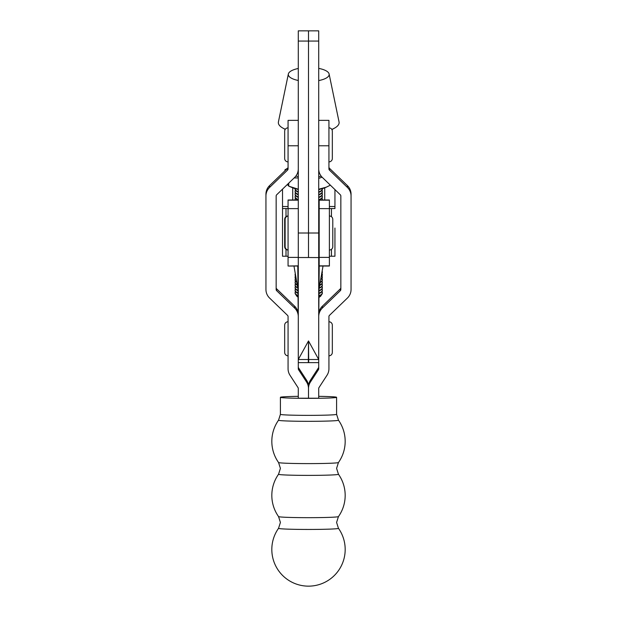 <?xml version="1.0" encoding="UTF-8"?>
<svg xmlns="http://www.w3.org/2000/svg" width="617" height="617" viewBox="0 0 617 617"><rect width="100%" height="100%" fill="white"/><g stroke="black" fill="none" stroke-linecap="round" stroke-linejoin="round"><path stroke-width="0.93" d="M306.58 382.031L306.58 380.211A11.916 11.908 180 0 1 308.5 386.697A11.916 11.908 -0 0 1 310.42 380.211L310.42 382.031A11.916 11.908 -0 0 0 308.5 388.517L308.5 398.22L308.5 388.517A11.916 11.908 180 0 0 306.58 382.031L298.559 369.699A1.704 1.704 -0 0 1 298.289 368.773L298.289 30.85L308.5 30.85L308.5 257.52L319.174 257.574M310.42 382.031L318.441 369.699A1.704 1.704 180 0 0 318.711 368.773L318.711 30.85L308.5 30.85L308.5 257.52L298.289 257.52M308.67 359.495L308.67 362.626L318.711 362.626M308.33 359.503L298.289 359.503L308.5 340.946L318.711 359.503L308.67 359.503L308.508 340.962L308.33 362.626L298.289 362.626M319.174 257.813L318.711 257.921M318.788 315.264L319.213 266.027M323.03 266.027L319.213 287.931M297.787 266.027L298.212 315.264M297.787 287.931L293.97 266.027M278.545 528.329A29.955 1.111 180 0 1 278.552 528.299L280.411 522.445L278.552 516.583A29.955 1.111 180 0 0 308.5 517.671A29.955 1.111 180 0 0 338.448 516.583L336.589 522.445L338.448 528.299A29.955 1.111 180 0 1 338.455 528.329A29.955 1.111 180 0 1 308.5 529.448A29.955 1.111 180 0 1 278.545 528.329M278.545 474.265A29.955 1.111 180 0 1 278.552 474.242L280.411 468.38L278.552 462.519A29.955 1.111 180 0 0 308.5 463.606A29.955 1.111 180 0 0 338.448 462.519L336.589 468.38L338.448 474.242A29.955 1.111 180 0 1 338.455 474.265A29.955 1.111 180 0 1 308.5 475.383A29.955 1.111 180 0 1 278.545 474.265M338.448 462.519A36.673 36.673 0 0 0 338.448 420.177L338.448 420.177A29.955 1.111 180 0 1 338.455 420.208A29.955 1.111 180 0 1 308.5 421.318A29.955 1.111 180 0 1 278.545 420.208A29.955 1.111 180 0 1 278.552 420.177L278.552 420.177A36.673 36.673 0 0 0 278.552 462.519M318.711 396.338A28.089 1.041 180 0 1 336.589 397.309A28.089 1.041 180 0 1 308.5 398.351A28.089 1.041 180 0 1 280.411 397.309A28.089 1.041 180 0 1 298.289 396.338M336.589 397.309L336.589 414.316A28.089 1.041 180 0 1 308.5 415.364A28.089 1.041 180 0 1 280.411 414.316L278.552 420.177M280.411 397.309L280.411 414.316M298.289 145.782L288.07 145.782L288.07 168.873A1.704 1.704 180 0 1 287.553 170.099L269.583 187.445A11.916 11.908 -0 0 0 265.942 196.005L265.942 289.481A11.916 11.908 -0 0 0 269.583 298.042L287.553 315.387A1.704 1.704 180 0 1 288.07 316.614L288.07 368.773A11.916 11.908 -0 0 0 289.998 375.252L298.011 387.592A1.704 1.704 180 0 1 298.289 388.517L298.289 398.22L318.711 398.22L318.711 388.517A1.704 1.704 -0 0 1 318.989 387.592L327.002 375.252A11.916 11.908 180 0 0 328.93 368.773L328.93 316.614A1.704 1.704 -0 0 1 329.447 315.387L347.417 298.042A11.916 11.908 180 0 0 351.058 289.481L351.058 196.005A11.916 11.908 180 0 0 347.417 187.445L329.447 170.099A1.704 1.704 -0 0 1 328.93 168.873L328.93 120.361L318.711 120.361M288.07 145.782L288.07 120.361L298.289 120.361M298.289 168.873A11.916 11.908 180 0 1 294.648 177.441L276.678 194.787A1.704 1.704 -0 0 0 276.154 196.005L276.154 289.481A1.704 1.704 -0 0 0 276.678 290.7L294.648 308.045A11.916 11.908 180 0 1 298.289 316.614L298.289 314.786M306.58 380.211L298.559 367.871A1.704 1.704 -0 0 1 298.289 366.945M298.196 313.305A11.916 11.908 180 0 0 294.648 306.225L276.678 288.879A1.704 1.704 -0 0 1 276.154 287.653M265.942 196.005L265.942 194.185A11.916 11.908 -0 0 1 269.583 185.617L287.553 168.279A1.704 1.704 180 0 0 288.07 167.053M328.93 321.765A3.401 3.401 0 0 1 332.332 325.174L332.332 352.407A3.401 3.401 0 0 1 328.93 355.816M288.07 355.816A3.401 3.401 0 0 1 284.668 352.407L284.668 325.174A3.401 3.401 0 0 1 288.07 321.765M319.174 208.561L318.711 208.561M334.946 189.589L334.946 208.561L329.385 208.561M288.07 208.561L282.517 208.561L282.517 256.225L288.07 256.225M319.174 256.225L318.711 256.225M334.946 253.348L334.946 256.225L329.385 256.225M282.517 189.149L282.517 206.51L288.07 206.51M292.728 199.985L292.728 187.823M324.727 187.823L324.727 199.985M329.385 208.623L329.385 266.027L319.174 266.027L319.174 199.985L329.385 199.985L329.385 208.623L319.174 208.623M298.289 199.985L288.07 199.985L288.07 208.623L298.289 208.623L298.289 265.858L288.07 266.027L298.289 266.027M334.946 228.043L334.946 256.225M288.07 208.623L288.07 265.858M282.517 208.561L282.517 206.51M318.711 68.387A20.43 6.988 180 0 1 329.108 73.986A20.43 6.988 180 0 1 329.154 74.48A20.43 6.988 180 0 1 318.711 80.572M298.289 80.488A20.43 6.988 180 0 1 288.301 74.48A20.43 6.988 180 0 1 288.355 73.986A20.43 6.988 180 0 1 298.289 68.479M329.108 73.986L339.042 121.896A30.387 10.396 180 0 1 339.119 122.629A30.387 10.396 180 0 1 334.692 128.035A30.387 10.396 180 0 1 331.784 129.4M285.316 129.254A30.387 10.396 180 0 1 282.771 128.035A30.387 10.396 180 0 1 278.344 122.629A30.387 10.396 180 0 1 278.421 121.896L288.355 73.986M332.787 246.623L332.787 219.39L332.787 246.623A3.401 3.401 0 0 1 329.385 250.032M332.787 219.39A3.401 3.401 0 0 0 329.385 215.981M285.123 219.39L285.123 246.623L285.123 219.39A3.401 3.401 0 0 1 288.07 216.019M285.123 246.623A3.401 3.401 0 0 0 288.07 250.001M319.174 222.112L318.711 222.112M319.174 243.9L318.711 243.9L319.174 243.9M332.332 158.492L332.332 131.251L332.332 158.492A3.401 3.401 0 0 1 328.93 161.893M332.332 131.251A3.401 3.401 0 0 0 328.93 127.85M288.07 161.893A3.401 3.401 0 0 1 284.668 158.492L284.668 131.251A3.401 3.401 0 0 1 288.07 127.85M288.07 250.032A3.401 3.401 0 0 1 284.668 246.623L284.668 219.39A3.401 3.401 0 0 1 288.07 215.981M318.711 314.786L318.711 316.614A11.916 11.908 -0 0 1 322.352 308.045L340.322 290.7A1.704 1.704 180 0 0 340.846 289.481L340.846 196.005A1.704 1.704 180 0 0 340.322 194.787L322.352 177.441A11.916 11.908 -0 0 1 318.711 168.873M310.42 380.211L318.441 367.871A1.704 1.704 180 0 0 318.711 366.945M318.804 313.305A11.916 11.908 -0 0 1 322.352 306.225L340.322 288.879A1.704 1.704 180 0 0 340.846 287.653M351.058 196.005L351.058 194.185A11.916 11.908 180 0 0 347.417 185.617L329.447 168.279A1.704 1.704 -0 0 1 328.93 167.053M298.289 189.211L289.011 186.265L292.543 187.745A20.855 7.134 -0 0 0 298.289 189.427M289.011 186.265L287.275 184.56M295.867 176.069A20.855 7.134 -0 0 0 298.289 176.632M287.553 170.099L287.553 168.279L284.961 169.798L285.548 170.207M294.178 177.897L298.289 177.951M329.964 168.78L329.092 167.778M284.961 169.798L284.961 170.778M288.725 183.156L288.725 186.141M330.357 185.169L326.316 187.159L318.711 189.226M318.711 178.382L322.097 177.187M318.711 176.717A20.855 7.134 -0 0 0 321.21 176.169M318.711 189.512A20.855 7.134 -0 0 0 324.912 187.745L326.324 187.159M319.298 296.052L319.035 296.16A13.62 4.658 -0 0 0 319.298 296.052A13.62 4.658 -0 0 0 322.344 293.114L322.344 292.682A13.62 4.658 -0 0 0 321.974 291.594M295.481 291.594A13.62 4.658 -0 0 0 295.111 292.682A13.62 4.658 -0 0 0 297.957 295.528M319.298 293.453L319.082 293.545A13.62 4.658 -0 0 0 319.298 293.453A13.62 4.658 -0 0 0 322.344 290.514L322.344 290.083A13.62 4.658 -0 0 0 321.974 289.003M295.481 289.003A13.62 4.658 -0 0 0 295.111 290.083A13.62 4.658 -0 0 0 297.903 292.905M319.298 290.854L319.143 290.923A13.62 4.658 -0 0 0 319.298 290.854A13.62 4.658 -0 0 0 322.344 287.915L322.344 287.483A13.62 4.658 -0 0 0 321.974 286.404M295.481 286.404A13.62 4.658 -0 0 0 295.111 287.483A13.62 4.658 -0 0 0 297.849 290.283M319.298 288.255L319.205 288.301A13.62 4.658 -0 0 0 319.298 288.255A13.62 4.658 -0 0 0 322.344 285.324L322.344 284.892A13.62 4.658 -0 0 0 321.974 283.805M295.481 283.805A13.62 4.658 -0 0 0 295.111 284.892A13.62 4.658 -0 0 0 297.741 287.638M319.629 285.517A13.62 4.658 -0 0 0 322.344 282.725L322.344 282.293A13.62 4.658 -0 0 0 321.974 281.213M295.481 281.213A13.62 4.658 -0 0 0 295.111 282.293A13.62 4.658 -0 0 0 297.24 284.792M320.13 282.679A13.62 4.658 -0 0 0 322.344 280.126L322.344 279.694A13.62 4.658 -0 0 0 321.974 278.614M295.481 278.614A13.62 4.658 -0 0 0 295.111 279.694A13.62 4.658 -0 0 0 296.738 281.9M320.632 279.794A13.62 4.658 -0 0 0 322.344 277.527L322.344 277.095A13.62 4.658 -0 0 0 321.974 276.015M295.481 276.015A13.62 4.658 -0 0 0 295.111 277.095A13.62 4.658 -0 0 0 296.222 278.938M321.141 276.848A13.62 4.658 -0 0 0 322.344 274.935L322.344 274.503A13.62 4.658 -0 0 0 321.974 273.416M295.312 273.709A13.62 4.658 -0 0 0 295.111 274.503A13.62 4.658 -0 0 0 295.682 275.83M321.681 273.778A13.62 4.658 -0 0 0 322.344 272.336L322.344 271.904A13.62 4.658 -0 0 0 322.143 271.102M322.305 199.985A13.62 4.658 -0 0 0 322.344 199.615L322.344 199.183A13.62 4.658 -0 0 0 321.974 198.103M295.481 198.103A13.62 4.658 -0 0 0 295.111 199.183A13.62 4.658 -0 0 0 295.312 199.985M319.298 199.954L319.236 199.985A13.62 4.658 -0 0 0 319.298 199.954A13.62 4.658 -0 0 0 322.344 197.024L322.344 196.592A13.62 4.658 -0 0 0 321.974 195.504M295.481 195.504A13.62 4.658 -0 0 0 295.111 196.592A13.62 4.658 -0 0 0 298.289 199.576M319.298 197.363L318.711 197.61A13.62 4.658 -0 0 0 319.298 197.363A13.62 4.658 -0 0 0 322.344 194.424L322.344 193.993A13.62 4.658 -0 0 0 321.974 192.913M295.481 192.913A13.62 4.658 -0 0 0 295.111 193.993A13.62 4.658 -0 0 0 298.289 196.977M319.298 194.764L318.711 195.011A13.62 4.658 -0 0 0 319.298 194.764A13.62 4.658 -0 0 0 322.344 191.825L322.344 191.393A13.62 4.658 -0 0 0 321.974 190.314M295.481 190.314A13.62 4.658 -0 0 0 295.111 191.393A13.62 4.658 -0 0 0 298.289 194.386M318.711 192.396A13.62 4.658 -0 0 0 319.298 192.165A13.62 4.658 -0 0 0 322.344 189.226L322.344 188.794A13.62 4.658 -0 0 0 322.344 188.655M295.119 188.655A13.62 4.658 -0 0 0 295.111 188.794A13.62 4.658 -0 0 0 298.289 191.787M298.158 192.165A13.62 4.658 -0 0 0 298.289 192.219L298.158 192.165A13.62 4.658 -0 0 1 295.111 189.226L295.111 188.794M298.158 194.764A13.62 4.658 -0 0 0 298.289 194.818L298.158 194.764A13.62 4.658 -0 0 1 295.111 191.825L295.111 191.393M298.158 197.363A13.62 4.658 -0 0 0 298.289 197.417L298.158 197.363A13.62 4.658 -0 0 1 295.111 194.424L295.111 193.993M298.158 199.954A13.62 4.658 -0 0 0 298.219 199.985L298.158 199.954A13.62 4.658 -0 0 1 295.111 197.024L295.111 196.592M295.15 199.985A13.62 4.658 -0 0 1 295.111 199.615L295.111 199.183M295.774 276.37A13.62 4.658 -0 0 1 295.111 274.935L295.111 274.503M296.307 279.439A13.62 4.658 -0 0 1 295.111 277.527L295.111 277.095M296.823 282.385A13.62 4.658 -0 0 1 295.111 280.126L295.111 279.694M297.325 285.27A13.62 4.658 -0 0 1 295.111 282.725L295.111 282.293M297.795 288.093A13.62 4.658 -0 0 1 295.111 285.324L295.111 284.892M297.857 290.723A13.62 4.658 -0 0 1 295.111 287.915L295.111 287.483M297.911 293.345A13.62 4.658 -0 0 1 295.111 290.514L295.111 290.083M297.965 295.967A13.62 4.658 -0 0 1 295.111 293.114L295.111 292.682M319.043 295.72A13.62 4.658 -0 0 0 322.344 292.682M319.089 293.106A13.62 4.658 -0 0 0 322.344 290.083M319.151 290.484A13.62 4.658 -0 0 0 322.344 287.483M319.228 287.854A13.62 4.658 -0 0 0 322.344 284.892M319.714 285.046A13.62 4.658 -0 0 0 322.344 282.293M320.208 282.2A13.62 4.658 -0 0 0 322.344 279.694M320.717 279.308A13.62 4.658 -0 0 0 322.344 277.095M321.233 276.347A13.62 4.658 -0 0 0 322.344 274.503M321.773 273.246A13.62 4.658 -0 0 0 322.344 271.904M318.711 257.328A13.62 4.658 -0 0 0 319.174 257.142L318.711 257.343M318.711 256.888A13.62 4.658 -0 0 0 319.174 256.711M318.711 207.983A13.62 4.658 -0 0 0 319.174 207.806L318.711 207.998M318.711 207.543A13.62 4.658 -0 0 0 319.174 207.366M318.711 205.384A13.62 4.658 -0 0 0 319.174 205.206L318.711 205.399M318.711 204.952A13.62 4.658 -0 0 0 319.174 204.775M318.711 202.785A13.62 4.658 -0 0 0 319.174 202.607L318.711 202.8M318.711 202.353A13.62 4.658 -0 0 0 319.174 202.175M322.143 199.985A13.62 4.658 -0 0 0 322.344 199.183M318.711 200.186A13.62 4.658 -0 0 0 319.174 200.008L318.711 200.201M318.711 199.754A13.62 4.658 -0 0 0 322.344 196.592M318.711 197.162A13.62 4.658 -0 0 0 322.344 193.993M318.711 194.563A13.62 4.658 -0 0 0 322.344 191.393M318.711 191.964A13.62 4.658 -0 0 0 322.344 188.794M297.479 189.257A13.62 4.658 -0 0 0 298.158 189.566A13.62 4.658 -0 0 0 298.289 189.62L298.158 189.566M319.298 189.566L318.711 189.812A13.62 4.658 -0 0 0 319.298 189.566A13.62 4.658 -0 0 0 319.984 189.257M321.334 294.88A12.61 4.311 180 0 1 320.478 296.299A12.61 4.311 180 0 1 319.012 297.224M297.98 296.985A12.61 4.311 180 0 1 296.985 296.299A12.61 4.311 180 0 1 296.129 294.88M320.3 296.445A12.255 4.196 180 0 1 320.146 296.584A12.255 4.196 180 0 1 319.012 297.34M297.98 297.078A12.255 4.196 180 0 1 297.317 296.584A12.255 4.196 180 0 1 297.155 296.445M298.289 233.01L318.711 233.01M298.289 41.061L318.711 41.061M318.711 257.767L319.174 257.806M269.583 187.445L269.583 185.617M298.559 369.699L298.559 367.871M294.648 308.045L294.648 306.225M276.678 290.7L276.678 288.879M329.385 206.51L334.946 206.51M329.385 265.858L319.174 265.858M298.289 257.389L288.07 257.389M329.385 257.389L319.174 257.389M298.289 200.163L288.07 200.163M329.385 200.163L319.174 200.163M331.452 256.225L331.452 249.33M331.452 216.683L331.452 208.561M286.003 208.561L286.003 216.683M286.003 249.33L286.003 256.225M329.447 168.279L329.447 170.099M347.417 185.617L347.417 187.445M318.441 367.871L318.441 369.699M322.352 306.225L322.352 308.045M340.322 288.879L340.322 290.7M318.711 145.782L328.93 145.782M318.711 257.482L319.174 257.52M278.552 528.299A36.673 36.673 0 0 0 308.5 586.15A36.673 36.673 0 0 0 338.448 528.299M338.448 516.583A36.673 36.673 0 0 0 338.448 474.242M336.589 414.316L338.448 420.177M278.552 474.242A36.673 36.673 0 0 0 278.552 516.583M331.9 129.601L334.692 128.035M285.216 129.408L282.771 128.035M318.711 192.411L319.298 192.165"/></g></svg>
